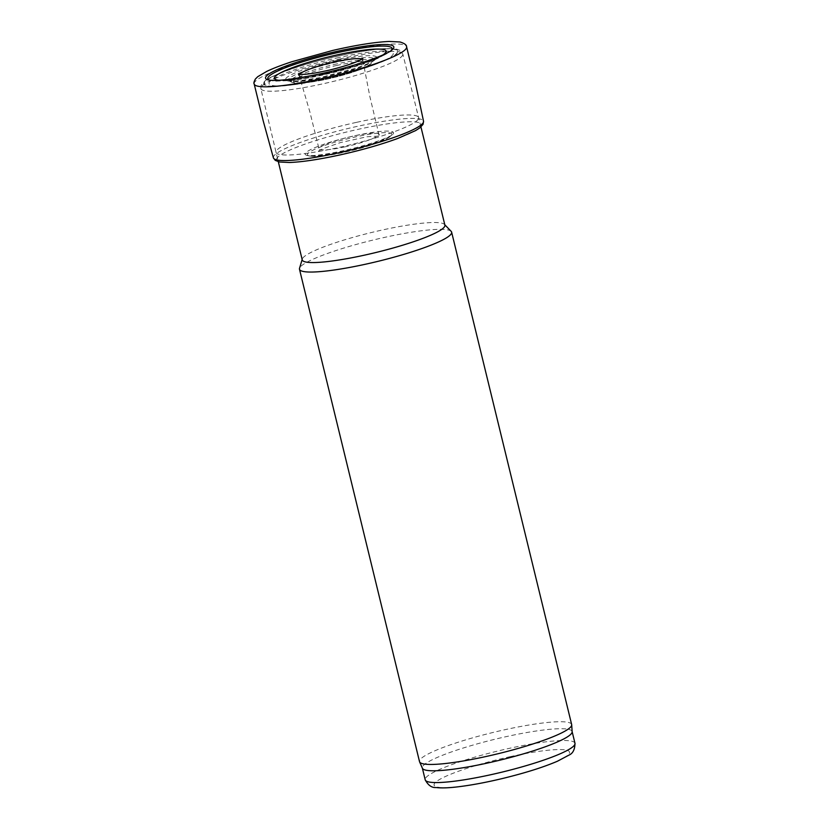 <?xml version="1.0" encoding="UTF-8"?>
<svg xmlns="http://www.w3.org/2000/svg" width="829" height="829" viewBox="0 0 829 829"><rect width="100%" height="100%" fill="white"/><g stroke="black" fill="none" stroke-linecap="round" stroke-linejoin="round"><path stroke-width="0.62" stroke-dasharray="4.14 3.11" d="M444.893 225.156A73.408 10.238 -13.7 0 0 444.458 224.4A73.408 10.238 -13.7 0 0 382.615 229.934A73.408 10.238 -13.7 0 0 302.284 259.062A73.408 10.238 -13.7 0 0 302.253 259.923M451.173 231.353A78.299 10.922 -13.7 0 0 385.205 237.249A78.299 10.922 -13.7 0 0 299.528 268.316M571.658 724.536A78.299 10.922 -13.7 0 0 505.234 729.634A78.299 10.922 -13.7 0 0 419.515 761.633M572.145 731.769A77.076 10.746 -13.7 0 0 572.103 731.51A77.076 10.746 -13.7 0 0 506.706 736.525A77.076 10.746 -13.7 0 0 422.334 768.017A77.076 10.746 -13.7 0 0 422.417 768.265M339.009 57.512A63.906 8.912 -13.7 0 0 275.746 77.563A63.906 8.912 -13.7 0 0 286.036 85.563A63.906 8.912 -13.7 0 0 379.04 62.89A63.906 8.912 -13.7 0 0 388.915 51.325A63.906 8.912 -13.7 0 0 339.009 57.512M339.351 55.781A68.517 9.554 -13.7 0 0 271.518 77.273A68.517 9.554 -13.7 0 0 282.554 85.853A68.517 9.554 -13.7 0 0 382.262 61.543A68.517 9.554 -13.7 0 0 392.842 49.139A68.517 9.554 -13.7 0 0 339.351 55.781M339.424 55.678A69.149 9.647 -13.7 0 0 268.907 86.185A69.149 9.647 -13.7 0 0 384.397 60.786A69.149 9.647 -13.7 0 0 339.424 55.678M340.823 58.745A73.066 10.186 -13.7 0 0 260.834 88.589A73.066 10.186 -13.7 0 0 334.232 81.19A73.066 10.186 -13.7 0 0 402.801 53.978A73.066 10.186 -13.7 0 0 340.823 58.745M356.387 122.381A73.408 10.238 -13.7 0 0 276.026 152.36A73.408 10.238 -13.7 0 0 276.026 152.37A73.408 10.238 -13.7 0 0 349.776 144.93A73.408 10.238 -13.7 0 0 418.666 117.604A73.408 10.238 -13.7 0 0 418.666 117.594A73.408 10.238 -13.7 0 0 356.387 122.381M574.974 743.271A77.076 10.746 -13.7 0 0 509.576 748.297A77.076 10.746 -13.7 0 0 425.194 779.788M510.395 756.618A69.74 9.73 -13.7 0 0 439.277 787.384A69.74 9.73 -13.7 0 0 555.751 761.778A69.74 9.73 -13.7 0 0 510.395 756.618M336.947 65.429A39.73 5.544 -13.7 0 0 296.43 82.962A39.73 5.544 -13.7 0 0 362.791 68.372A39.73 5.544 -13.7 0 0 336.947 65.429M337.02 63.854A42.497 5.927 -13.7 0 0 291.103 81.926A42.497 5.927 -13.7 0 0 333.196 76.91A42.497 5.927 -13.7 0 0 372.863 61.999A42.497 5.927 -13.7 0 0 337.02 63.854M336.843 62.02A44.124 6.155 -13.7 0 0 289.176 80.776A44.124 6.155 -13.7 0 0 332.864 75.574A44.124 6.155 -13.7 0 0 374.055 60.092A44.124 6.155 -13.7 0 0 336.843 62.02M336.916 60.434A46.89 6.539 -13.7 0 0 289.093 81.128A46.89 6.539 -13.7 0 0 367.413 63.906A46.89 6.539 -13.7 0 0 336.916 60.434M391.029 50.642A63.957 8.922 166.3 0 1 390.21 51.377L392.044 49.875A66.019 9.212 166.3 0 1 322.636 73.626A66.019 9.212 166.3 0 1 321.559 73.864A66.019 9.212 166.3 0 1 268.503 79.988L270.814 80.486A63.957 8.922 166.3 0 1 269.757 80.206M323.3 74.237A63.957 8.922 166.3 0 1 322.056 74.506A63.957 8.922 166.3 0 1 270.814 80.486L275.953 81.128L290.316 80.537C300.202 79.491 311.569 77.532 324.419 74.662C348.802 69.149 368.895 62.538 379.071 57.823L390.21 51.377A63.957 8.922 166.3 0 1 323.3 74.237M382.925 54.932A57.491 8.021 166.3 0 1 325.092 74.195A57.491 8.021 166.3 0 1 323.144 74.631A57.491 8.021 166.3 0 1 278.927 80.278M362.004 59.087A32.756 4.57 166.3 0 1 362.739 59.812A32.756 4.57 166.3 0 1 334.211 71.408A32.756 4.57 166.3 0 1 331.755 72.019A32.756 4.57 166.3 0 1 326.864 73.149A32.756 4.57 166.3 0 1 299.093 75.325A32.756 4.57 166.3 0 1 299.414 74.341M345.144 146.816A30.818 4.3 166.3 0 1 318.999 148.805A30.818 4.3 166.3 0 1 347.921 137.345A30.818 4.3 166.3 0 1 378.884 134.205A30.818 4.3 166.3 0 1 345.62 146.712A30.818 4.3 166.3 0 1 345.144 146.816M344.325 151.956A43.398 6.052 166.3 0 1 309.486 155.997A43.398 6.052 166.3 0 1 348.232 138.619A43.398 6.052 166.3 0 1 390.635 136.215A43.398 6.052 166.3 0 1 344.325 151.956M343.859 151.272A45.46 6.342 166.3 0 1 343.817 151.282A45.46 6.342 166.3 0 1 307.3 155.51A45.46 6.342 166.3 0 1 347.921 137.324A45.46 6.342 166.3 0 1 392.345 134.775A45.46 6.342 166.3 0 1 343.89 151.272A45.46 6.342 166.3 0 1 343.859 151.272M339.9 154.93A74.589 10.404 166.3 0 1 291.393 149.407A74.589 10.404 166.3 0 1 415.971 122.018A74.589 10.404 166.3 0 1 339.9 154.93M273.383 157.852A77.273 10.777 166.3 0 1 345.89 129.013A77.273 10.777 166.3 0 1 423.536 121.252M254.171 83.978A78.444 10.943 166.3 0 1 327.797 54.787A78.444 10.943 166.3 0 1 406.604 46.818M420.945 126.941L402.801 53.978L399.723 50.248L396.708 49.191L388.438 48.538C376.511 48.756 360.2 51.108 339.507 55.616C318.295 60.341 299.777 65.667 283.964 71.584C275.518 74.776 269.321 77.75 265.394 80.486L261.042 85.428L260.834 88.589L278.306 161.717M291.103 81.926L295 83.076L300.367 83.201L319.89 80.61C339.206 76.952 361.765 70.092 369.319 65.211L372.863 61.999L374.107 60.009L373.05 60.849C370.117 62.838 364.304 65.304 355.631 68.258L319.901 77.646L298.45 80.9L289.093 80.734L291.103 81.926M379.04 62.89L382.262 61.543M286.036 85.563L282.554 85.853M298.098 74.113L299.093 75.325L309.766 111.521L318.999 148.805L318.637 151.054L322.885 148.65L340.522 142.557L367.019 136.754L380.231 136.039L378.884 134.205L369.921 96.848L362.739 59.812L363.061 58.279M309.486 155.997C317.217 157.023 328.926 155.748 344.636 152.173C366.304 147.417 381.63 142.101 390.635 136.215L392.366 134.764C391.578 135.075 393.143 134.992 383.589 138.982C372.656 143.23 359.175 147.158 343.154 150.754C328.056 153.976 316.927 155.614 309.756 155.645L307.279 155.5L309.486 155.997"/><path stroke-width="1.24" d="M278.306 161.717L302.253 259.923A73.408 10.238 -13.7 0 0 375.993 252.482A73.408 10.238 -13.7 0 0 444.893 225.156L420.945 126.941M302.15 259.518L299.528 268.316A78.299 10.922 -13.7 0 0 299.487 269.238A78.299 10.922 -13.7 0 0 378.138 261.301A78.299 10.922 -13.7 0 0 451.629 232.151A78.299 10.922 -13.7 0 0 451.173 231.353L444.79 224.752M299.487 269.238L419.515 761.633A78.299 10.922 -13.7 0 0 419.598 761.892A78.299 10.922 -13.7 0 0 498.177 753.696A78.299 10.922 -13.7 0 0 571.699 724.805A78.299 10.922 -13.7 0 0 571.658 724.536L451.629 232.151M419.598 761.892L422.417 768.265A77.076 10.746 -13.7 0 0 499.763 760.203A77.076 10.746 -13.7 0 0 572.145 731.769L571.699 724.805M422.365 768.141L425.194 779.788A77.076 10.746 -13.7 0 0 502.633 771.975A77.076 10.746 -13.7 0 0 574.974 743.271L572.134 731.634M322.025 73.491A68.165 9.513 166.3 0 1 321.155 73.688L322.025 73.491M320.315 74.859L328.253 73.056A75.014 10.466 166.3 0 1 320.315 74.859M268.503 79.988A66.019 9.212 166.3 0 1 327.507 53.574A66.019 9.212 166.3 0 1 392.044 49.875C387.143 54.797 353.672 66.724 322.17 73.429C294.43 79.252 276.544 81.439 268.503 79.988M269.757 80.206A63.957 8.922 166.3 0 1 327.818 54.859A63.957 8.922 166.3 0 1 391.029 50.642M278.927 80.278A57.491 8.021 166.3 0 1 328.336 56.963A57.491 8.021 166.3 0 1 382.925 54.932M330.709 69.791A35.378 4.933 166.3 0 1 325.89 70.9L330.709 69.791M299.414 74.341A32.756 4.57 166.3 0 1 329.818 63.087A32.756 4.57 166.3 0 1 362.004 59.087M273.383 157.852L275.249 160.37L279.653 162.007L289.445 162.494C302.108 162.018 318.916 159.5 339.869 154.95C361.755 150.07 381.05 144.578 397.754 138.453L415.619 130.588L419.775 127.915L423.049 124.34L423.536 121.252A77.273 10.777 166.3 0 1 339.134 152.702A77.273 10.777 166.3 0 1 338.926 152.754A77.273 10.777 166.3 0 1 273.383 157.852L263.249 121.013L254.171 83.978C253.56 83.273 253.985 81.594 255.446 78.962L257.788 76.651L266.772 71.377C273.207 68.31 281.57 65.097 291.849 61.729L332.533 50.486C355.91 45.108 374.791 42.103 389.184 41.45L399.961 41.968C404.5 43.336 406.718 44.953 406.604 46.818A78.444 10.943 166.3 0 1 328.253 77.17A78.444 10.943 166.3 0 1 320.73 78.879A78.444 10.943 166.3 0 1 254.171 83.978M425.194 779.788C428.106 785.291 431.754 787.882 436.158 787.55C441.453 788.182 448.676 787.944 457.846 786.835C471.452 785.198 486.872 782.296 504.125 778.11C525.969 772.732 543.751 767.094 557.482 761.209L568.953 755.115C572.891 753.457 574.891 749.52 574.974 743.271M362.853 58.652L362.625 58.662C357.765 61.916 347.144 65.626 330.75 69.771C314.896 73.408 304.202 74.9 298.668 74.247L298.461 74.351M423.536 121.252L415.588 83.874L406.604 46.818"/></g></svg>

